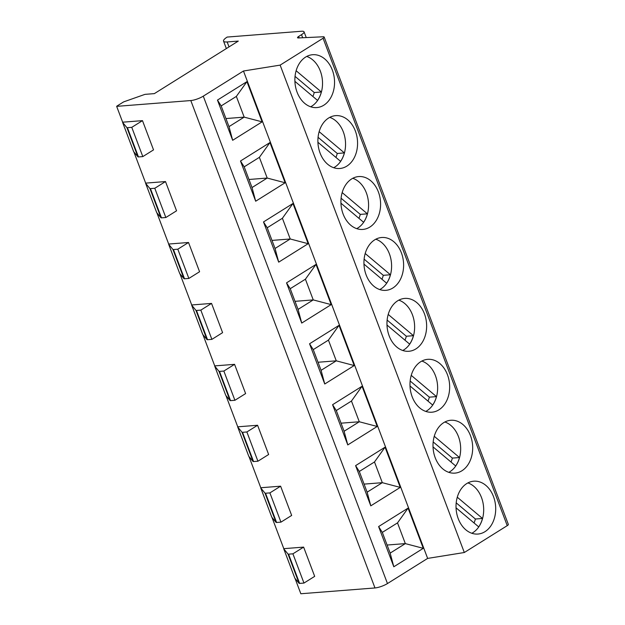 <?xml version="1.0" encoding="UTF-8"?>
<svg xmlns="http://www.w3.org/2000/svg" width="625" height="625" viewBox="0 0 625 625"><rect width="100%" height="100%" fill="white"/><g stroke="black" fill="none" stroke-linecap="round" stroke-linejoin="round"><path stroke-width="0.94" d="M223.539 41.109A13.422 3.242 159.3 0 0 227.164 41.953L238.297 41.086L154.352 93.625L145.562 94.312A2.016 0.484 159.3 0 0 144.227 94.625L124.391 101.617A2.016 0.484 159.3 0 0 123.055 102.242L117.164 105.93A2.016 0.484 159.3 0 0 116.656 106.352L190.805 100.555A9.398 2.273 159.3 0 0 203.281 96.156L243.469 71.008L280.141 65.117L323.07 38.25A4.023 0.977 159.3 0 0 324.164 37.031A4.023 0.977 159.3 0 0 323.078 36.781L298.617 37.945A4.023 0.977 -20.7 0 1 297.531 37.695A4.023 0.977 -20.7 0 1 298.625 36.484L301.508 34.672A9.398 2.273 159.3 0 0 304.07 31.844A9.398 2.273 159.3 0 0 301.531 31.25L227.195 37.062A13.422 3.242 159.3 0 0 223.539 41.109L226.352 48.555M295.023 578.375L300.836 593.75L374.977 587.953A9.398 2.273 159.3 0 0 387.461 583.555L427.641 558.406L243.469 71.008M303.633 547.117L292.914 553.82L288.562 554.164A2.016 0.484 159.3 0 1 288.039 554.07L283.773 548.883A2.016 0.484 159.3 0 1 283.75 548.852A2.016 0.484 159.3 0 1 283.797 548.664L303.633 547.117L314.68 576.359L303.969 583.062L299.617 583.406A2.016 0.484 159.3 0 1 299.094 583.312L294.82 578.133A2.016 0.484 159.3 0 1 294.805 578.094A2.016 0.484 159.3 0 1 294.797 578.055M272 517.453L283.797 548.664M280.609 486.188L269.898 492.898L265.539 493.234A2.016 0.484 159.3 0 1 265.016 493.148L260.75 487.961A2.016 0.484 159.3 0 1 260.727 487.93A2.016 0.484 159.3 0 1 260.773 487.742L280.609 486.188L291.664 515.438L280.945 522.141L276.594 522.484A2.016 0.484 159.3 0 1 276.07 522.391L271.797 517.203A2.016 0.484 159.3 0 1 271.781 517.172A2.016 0.484 159.3 0 1 271.773 517.133M248.977 456.523L260.773 487.742M257.586 425.266L246.875 431.969L242.523 432.312A2.016 0.484 159.3 0 1 242 432.219L237.727 427.039A2.016 0.484 159.3 0 1 237.711 427A2.016 0.484 159.3 0 1 237.75 426.813L257.586 425.266L268.641 454.508L257.922 461.219L253.57 461.555A2.016 0.484 159.3 0 1 253.047 461.461L248.781 456.281A2.016 0.484 159.3 0 1 248.758 456.242A2.016 0.484 159.3 0 1 248.75 456.203M225.961 395.602L237.75 426.813M234.57 364.344L223.852 371.047L219.5 371.391A2.016 0.484 159.3 0 1 218.977 371.297L214.703 366.109A2.016 0.484 159.3 0 1 214.688 366.078A2.016 0.484 159.3 0 1 214.734 365.891L234.57 364.344L245.617 393.586L234.906 400.289L230.547 400.633A2.016 0.484 159.3 0 1 230.023 400.539L225.758 395.359A2.016 0.484 159.3 0 1 225.734 395.32A2.016 0.484 159.3 0 1 225.727 395.281M202.938 334.672L214.734 365.891M211.547 303.414L200.828 310.125L196.477 310.461A2.016 0.484 159.3 0 1 195.953 310.367L191.688 305.188A2.016 0.484 159.3 0 1 191.664 305.148A2.016 0.484 159.3 0 1 191.711 304.969L211.547 303.414L222.594 332.656L211.883 339.367L207.531 339.703A2.016 0.484 159.3 0 1 207.008 339.617L202.734 334.43A2.016 0.484 159.3 0 1 202.711 334.398A2.016 0.484 159.3 0 1 202.703 334.359M179.914 273.75L191.711 304.969M188.523 242.492L177.812 249.195L173.453 249.539A2.016 0.484 159.3 0 1 172.93 249.445L168.664 244.258A2.016 0.484 159.3 0 1 168.641 244.227A2.016 0.484 159.3 0 1 168.688 244.039L188.523 242.492L199.578 271.734L188.859 278.438L184.508 278.781A2.016 0.484 159.3 0 1 183.984 278.688L179.711 273.508A2.016 0.484 159.3 0 1 179.695 273.469A2.016 0.484 159.3 0 1 179.688 273.43M156.891 212.828L168.688 244.039M165.5 181.562L154.789 188.273L150.438 188.609A2.016 0.484 159.3 0 1 149.914 188.523L145.641 183.336A2.016 0.484 159.3 0 1 145.617 183.305A2.016 0.484 159.3 0 1 145.664 183.117L165.5 181.562L176.555 210.812L165.836 217.516L161.484 217.859A2.016 0.484 159.3 0 1 160.961 217.766L156.695 212.578A2.016 0.484 159.3 0 1 156.672 212.547A2.016 0.484 159.3 0 1 156.664 212.508M133.875 151.898L145.664 183.117M142.484 120.641L131.766 127.344L127.414 127.688A2.016 0.484 159.3 0 1 126.891 127.594L122.617 122.414A2.016 0.484 159.3 0 1 122.602 122.375A2.016 0.484 159.3 0 1 122.648 122.188L142.484 120.641L153.531 149.883L142.812 156.594L138.461 156.93A2.016 0.484 159.3 0 1 137.938 156.836L133.672 151.656A2.016 0.484 159.3 0 1 133.648 151.617A2.016 0.484 159.3 0 1 133.641 151.578M116.656 106.352L122.648 122.188M269.898 492.898L280.945 522.141M246.875 431.969L257.922 461.219M223.852 371.047L234.906 400.289M200.828 310.125L211.883 339.367M177.812 249.195L188.859 278.438M154.789 188.273L165.836 217.516M292.914 553.82L303.969 583.062M131.766 127.344L142.812 156.594M423.281 548.328L393.812 566.773L378.617 526.562L408.086 508.117L423.281 548.328L405.328 543.609L390.148 553.109L393.812 566.773M400.258 487.398L370.789 505.844L355.594 465.633L385.062 447.188L400.258 487.398L382.312 482.68L367.133 492.18L370.789 505.844M377.234 426.477L347.773 444.922L332.578 404.711L362.047 386.266L377.234 426.477L359.289 421.758L344.109 431.258L347.773 444.922M354.219 365.555L324.75 383.992L309.555 343.781L339.023 325.344L354.219 365.555L336.266 360.828L321.086 370.336L324.75 383.992M331.195 304.625L301.727 323.07L286.531 282.859L316 264.414L331.195 304.625L313.242 299.906L298.062 309.406L301.727 323.07M308.172 243.703L278.703 262.148L263.508 221.938L292.977 203.492L308.172 243.703L290.227 238.984L275.047 248.484L278.703 262.148M285.148 182.773L255.68 201.219L240.492 161.008L269.953 142.562L285.148 182.773L267.203 178.055L252.023 187.555L255.68 201.219M262.133 121.852L232.664 140.297L217.469 100.086L246.938 81.641L262.133 121.852L244.18 117.133L229 126.633L232.664 140.297M280.141 65.117L464.313 552.516L427.641 558.406M324.164 37.031L508.344 524.43A4.023 0.977 159.3 0 1 507.242 525.648L464.313 552.516M466.773 483.555A26.516 19.797 85.5 0 0 456.852 514.023A26.516 19.797 85.5 0 0 477.93 534.055A26.516 19.797 85.5 0 0 484.961 531.688A26.516 19.797 85.5 0 0 494.875 501.219A26.516 19.797 85.5 0 0 473.797 481.187A26.516 19.797 85.5 0 0 466.773 483.555M443.75 422.633A26.516 19.797 85.5 0 0 433.828 453.094A26.516 19.797 85.5 0 0 454.906 473.125A26.516 19.797 85.5 0 0 461.938 470.758A26.516 19.797 85.5 0 0 471.859 440.297A26.516 19.797 85.5 0 0 450.773 420.266A26.516 19.797 85.5 0 0 443.75 422.633M420.727 361.703A26.516 19.797 85.5 0 0 410.812 392.172A26.516 19.797 85.5 0 0 431.891 412.203A26.516 19.797 85.5 0 0 438.914 409.836A26.516 19.797 85.5 0 0 448.836 379.367A26.516 19.797 85.5 0 0 427.758 359.336A26.516 19.797 85.5 0 0 420.727 361.703M397.703 300.781A26.516 19.797 85.5 0 0 387.789 331.25A26.516 19.797 85.5 0 0 408.867 351.273A26.516 19.797 85.5 0 0 415.891 348.914A26.516 19.797 85.5 0 0 425.812 318.445A26.516 19.797 85.5 0 0 404.734 298.414A26.516 19.797 85.5 0 0 397.703 300.781M374.688 239.859A26.516 19.797 85.5 0 0 364.766 270.32A26.516 19.797 85.5 0 0 385.844 290.352A26.516 19.797 85.5 0 0 392.875 287.984A26.516 19.797 85.5 0 0 402.789 257.523A26.516 19.797 85.5 0 0 381.711 237.492A26.516 19.797 85.5 0 0 374.688 239.859M351.664 178.93A26.516 19.797 85.5 0 0 341.742 209.398A26.516 19.797 85.5 0 0 362.82 229.43A26.516 19.797 85.5 0 0 369.852 227.062A26.516 19.797 85.5 0 0 379.766 196.594A26.516 19.797 85.5 0 0 358.688 176.562A26.516 19.797 85.5 0 0 351.664 178.93M328.641 118.008A26.516 19.797 85.5 0 0 318.719 148.469A26.516 19.797 85.5 0 0 339.805 168.5A26.516 19.797 85.5 0 0 346.828 166.133A26.516 19.797 85.5 0 0 356.75 135.672A26.516 19.797 85.5 0 0 335.672 115.641A26.516 19.797 85.5 0 0 328.641 118.008M305.617 57.078A26.516 19.797 85.5 0 0 295.703 87.547A26.516 19.797 85.5 0 0 316.781 107.578A26.516 19.797 85.5 0 0 323.805 105.211A26.516 19.797 85.5 0 0 333.727 74.742A26.516 19.797 85.5 0 0 312.648 54.711A26.516 19.797 85.5 0 0 305.617 57.078M471.82 533.266A26.516 19.797 85.5 0 0 472.938 532.625A26.516 19.797 85.5 0 0 483.508 506.195A26.516 19.797 85.5 0 0 467.891 482.914M456.047 507.82L478.711 526.891A26.445 19.742 85.5 0 0 482.516 518.461L457.281 497.211M482.516 518.461L475.398 519.016L456.203 502.859M474.039 522.961A26.445 19.742 85.5 0 0 475.398 519.016M448.805 472.344A26.516 19.797 85.5 0 0 449.914 471.703A26.516 19.797 85.5 0 0 460.484 445.273A26.516 19.797 85.5 0 0 444.867 421.992M433.031 446.891L455.688 465.969A26.445 19.742 85.5 0 0 459.492 457.539L434.258 436.289M459.492 457.539L452.375 458.094L433.18 441.937M451.016 462.039A26.445 19.742 85.5 0 0 452.375 458.094M425.781 411.414A26.516 19.797 85.5 0 0 426.898 410.773A26.516 19.797 85.5 0 0 437.461 384.344A26.516 19.797 85.5 0 0 421.844 361.062M410.008 385.969L432.664 405.047A26.445 19.742 85.5 0 0 436.477 396.609L411.234 375.359M436.477 396.609L429.352 397.164L410.156 381.008M427.992 401.109A26.445 19.742 85.5 0 0 429.352 397.164M402.758 350.492A26.516 19.797 85.5 0 0 403.875 349.852A26.516 19.797 85.5 0 0 414.445 323.422A26.516 19.797 85.5 0 0 398.82 300.141M386.984 325.039L409.641 344.117A26.445 19.742 85.5 0 0 413.453 335.688L388.219 314.438M413.453 335.688L406.328 336.242L387.141 320.086M404.977 340.188A26.445 19.742 85.5 0 0 406.328 336.242M379.734 289.57A26.516 19.797 85.5 0 0 380.852 288.93A26.516 19.797 85.5 0 0 391.422 262.492A26.516 19.797 85.5 0 0 375.805 239.211M363.961 264.117L386.625 283.195A26.445 19.742 85.5 0 0 390.43 274.758L365.195 253.516M390.43 274.758L383.305 275.32L364.117 259.156M381.953 279.258A26.445 19.742 85.5 0 0 383.305 275.32M356.719 228.641A26.516 19.797 85.5 0 0 357.828 228A26.516 19.797 85.5 0 0 368.398 201.57A26.516 19.797 85.5 0 0 352.781 178.289M340.945 203.195L363.602 222.266A26.445 19.742 85.5 0 0 367.406 213.836L342.172 192.586M367.406 213.836L360.289 214.391L341.094 198.234M358.93 218.336A26.445 19.742 85.5 0 0 360.289 214.391M333.695 167.719A26.516 19.797 85.5 0 0 334.812 167.078A26.516 19.797 85.5 0 0 345.375 140.648A26.516 19.797 85.5 0 0 329.758 117.367M317.922 142.266L340.578 161.344A26.445 19.742 85.5 0 0 344.391 152.914L319.148 131.664M344.391 152.914L337.266 153.469L318.07 137.312M335.906 157.414A26.445 19.742 85.5 0 0 337.266 153.469M310.672 106.789A26.516 19.797 85.5 0 0 311.789 106.148A26.516 19.797 85.5 0 0 322.352 79.719A26.516 19.797 85.5 0 0 306.734 56.437M294.898 81.344L317.555 100.422A26.445 19.742 85.5 0 0 321.367 91.984L296.125 70.734M321.367 91.984L314.242 92.539L295.055 76.383M312.883 96.484A26.445 19.742 85.5 0 0 314.242 92.539M390.148 553.109L382.32 532.391L397.508 522.891L405.328 543.609L387.102 545.031M382.32 532.391L378.617 526.562M397.508 522.891L408.086 508.117M367.133 492.18L359.305 471.469L374.484 461.969L382.312 482.68L364.078 484.109M359.305 471.469L355.594 465.633M374.484 461.969L385.062 447.188M344.109 431.258L336.281 410.547L351.461 401.039L359.289 421.758L341.055 423.18M336.281 410.547L332.578 404.711M351.461 401.039L362.047 386.266M321.086 370.336L313.258 349.617L328.438 340.117L336.266 360.828L318.031 362.258M313.258 349.617L309.555 343.781M328.438 340.117L339.023 325.344M298.062 309.406L290.234 288.695L305.414 279.195L313.242 299.906L295.016 301.328M290.234 288.695L286.531 282.859M305.414 279.195L316 264.414M275.047 248.484L267.219 227.766L282.398 218.266L290.227 238.984L271.992 240.406M267.219 227.766L263.508 221.938M282.398 218.266L292.977 203.492M252.023 187.555L244.195 166.844L259.375 157.344L267.203 178.055L248.969 179.484M244.195 166.844L240.492 161.008M259.375 157.344L269.953 142.562M229 126.633L221.172 105.922L236.352 96.414L244.18 117.133L225.945 118.555M221.172 105.922L217.469 100.086M236.352 96.414L246.938 81.641M227.164 41.953L229.031 46.883M283.773 548.883L294.82 578.133M260.75 487.961L271.797 517.203L260.727 487.93M237.727 427.039L248.781 456.281M225.734 395.32L214.688 366.078L225.758 395.359M191.688 305.188L202.734 334.43M168.664 244.258L179.711 273.508M156.672 212.547L145.617 183.305L156.695 212.578M122.617 122.414L133.672 151.656M190.805 100.555L374.977 587.953M265.539 493.234L276.594 522.484M242.523 432.312L253.57 461.555M219.5 371.391L230.547 400.633M196.477 310.461L207.531 339.703M173.453 249.539L184.508 278.781M150.438 188.609L161.484 217.859M288.562 554.164L299.617 583.406M127.414 127.688L138.461 156.93M265.016 493.148L276.07 522.391M242 432.219L253.047 461.461M218.977 371.297L230.023 400.539M195.953 310.367L207.008 339.617M172.93 249.445L183.984 278.688M149.914 188.523L160.961 217.766M288.039 554.07L299.094 583.312M126.891 127.594L137.938 156.836M203.281 96.156L387.461 583.555M323.07 38.25L507.242 525.648M298.625 36.484L299.172 37.922M301.508 34.672L302.672 37.758M122.602 122.375L133.648 151.617M168.641 244.227L179.695 273.469M191.664 305.148L202.711 334.398M237.711 427L248.758 456.242M283.75 548.852L294.805 578.094M304.07 31.844L306.242 37.586"/></g></svg>
